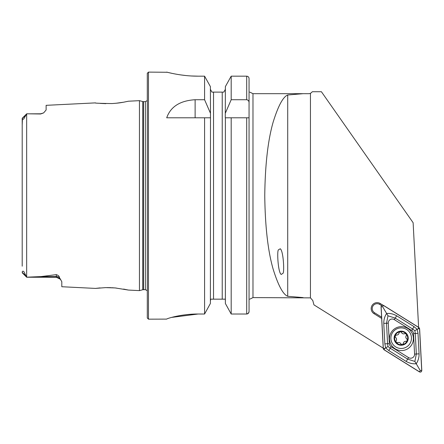 <?xml version="1.0" encoding="UTF-8"?>
<svg xmlns="http://www.w3.org/2000/svg" width="444" height="444" viewBox="0 0 444 444"><rect width="100%" height="100%" fill="white"/><g stroke="black" fill="none" stroke-linecap="round" stroke-linejoin="round"><path stroke-width="0.67" d="M383.228 348.163L313.947 304.873L312.776 300.499L310.445 297.874L252.98 297.597L252.98 93.678L249.778 92.113M303.097 297.597L287.718 296.292C283.056 294.461 278.194 285.409 273.138 269.131C267.921 250.943 265.129 226.451 264.757 195.638C265.129 164.829 267.921 140.337 273.138 122.15C278.194 105.872 283.056 96.82 287.718 94.988L303.097 93.678L308.991 93.69L310.445 93.407L312.387 91.725L321.406 91.725L413.125 222.716L418.609 327.328M381.668 318.442L373.97 313.631A5.944 5.944 0 0 1 372.078 305.439A5.944 5.944 0 0 1 380.275 303.546L382.789 305.117M147.297 290.692L145.332 289.638L142.813 289.721L139.455 290.62L139.455 100.66L128.41 101.215L123.61 102.203C121.068 102.597 119.852 103.019 112.005 103.563C99.561 103.374 94.056 103.147 95.488 102.88L46.12 105.333L46.12 109.979L43.634 112.904L40.632 113.98L26.712 113.797L23.71 119.025C22.755 119.508 22.333 119.331 22.444 118.487L22.2 125.091M43.634 112.904L40.632 113.797L26.668 113.836L26.668 277.189L40.97 276.59L56.316 274.642C58.297 275.308 59.318 276.246 59.368 277.461L61.805 281.696L61.805 286.73L95.405 288.411L105.672 287.618L115.19 287.94L128.41 290.065L123.621 289.077M100.222 103.391L105.855 103.663M115.995 103.263L123.582 102.209M100.133 287.901L95.405 288.411M116.273 288.045L111.866 287.712M111.011 287.673L106.949 287.601M22.2 266.189L22.2 118.426L25.43 115.679M25.88 275.813L22.317 272.461C22.095 271.24 22.583 270.912 23.787 271.478L26.668 277.189M246.703 117.799L249.056 117.799L249.056 311.56C248.94 313.026 248.157 313.847 246.703 314.019L231.185 314.019L231.185 117.799L246.703 117.799L246.703 314.019L248.385 313.281L249.056 311.56L249.056 299.167C249.933 299.167 249.933 299.167 249.056 299.167L249.056 78.599C248.94 77.139 248.152 76.329 246.703 76.163L231.185 76.163L225.374 86.602L231.185 76.163L231.185 99.728L246.703 99.728C248.274 100.078 249.056 101.093 249.056 102.775M225.374 303.474L231.185 314.019L225.374 303.474L225.374 117.799L231.185 117.799L225.269 117.799L225.374 86.602M210.395 303.474L204.579 314.019L210.395 303.474L210.495 117.799L210.395 86.602L204.579 76.163L210.395 86.602M191.764 75.996L198.079 76.163C181.241 76.263 166.345 71.984 166.705 72.111C166.35 71.978 181.174 76.257 198.079 76.163L204.579 76.163L204.579 99.728L195.121 99.728C180.081 100.644 170.613 106.671 166.705 117.799L210.395 117.799L204.579 117.799L204.579 314.019L198.079 314.019C181.202 313.919 166.367 318.703 166.705 319.103L148.474 319.169L147.297 317.993L147.297 73.288L148.474 72.111L148.474 319.169M249.778 299.167L252.98 297.597M249.056 92.113C249.933 92.113 249.933 92.113 249.056 92.113M231.185 314.019L246.703 314.019M225.374 113.092L231.185 99.728M223.826 92.113L225.374 89.288L223.826 92.113L222.827 92.113M225.374 300.755L225.28 299.944M224.991 299.167L210.778 299.167L210.395 300.755M222.233 299.167L222.233 92.113L211.938 92.113L210.395 89.288L211.938 92.113M212.776 92.113L213.531 92.113L213.531 299.167M210.395 300.738L210.489 299.944M204.579 99.728L210.395 113.092M148.474 72.111L167.316 72.267M169.103 72.699L172.006 73.349M180.619 74.892L186.047 75.558M171.645 317.399L198.079 314.019M60.667 279.398L56.316 277.256L26.712 277.234M282.85 273.376L281.235 274.448C277.972 272.816 276.806 249.672 278.566 249.783L280.247 248.768C283.516 250.799 284.565 273.476 282.85 273.376M381.507 305.55L379.72 304.434L380.275 303.546M381.601 317.166L374.525 312.748A4.901 4.901 0 0 1 372.966 305.988A4.901 4.901 0 0 1 379.72 304.434M395.088 348.756A11.96 11.96 0 0 0 413.381 339.033A11.96 11.96 0 0 0 395.815 328.055A11.96 11.96 0 0 0 395.088 348.756M389.349 343.628A3.924 3.924 0 0 0 391.186 346.747L408.585 357.62A3.924 3.924 0 0 0 414.579 354.09L413.503 333.605A3.924 3.924 0 0 0 411.666 330.48L394.272 319.613A3.924 3.924 0 0 0 388.278 323.143L389.349 343.628L387.59 343.723L388.001 346.525L390.254 348.246L391.186 346.747M421.8 370.49L419.613 328.738L418.881 327.5L383.427 305.344C382.073 304.85 381.285 305.317 381.057 306.743L383.244 348.49L383.971 349.733L419.43 371.889C420.779 372.377 421.572 371.911 421.8 370.49M384.021 349.667L419.441 371.8A1.487 1.487 0 0 0 421.722 370.463L419.536 328.749A1.487 1.487 0 0 0 418.836 327.561L383.411 305.428A1.487 1.487 0 0 0 381.135 306.771L383.322 348.485A1.487 1.487 0 0 0 384.021 349.667L384.809 348.407L383.322 348.485M388.8 350.571L390.254 348.246L407.648 359.118L414.868 361.433L416.339 353.996L415.268 333.511L414.851 330.708L412.604 328.987L395.204 318.115L387.989 315.801L386.619 313.475C390.115 313.203 393.462 313.969 396.659 315.789L414.058 326.656L417.205 329.32L418.009 333.366L419.081 353.851C419.119 357.531 418.17 360.833 416.239 363.758C412.742 364.03 409.396 363.259 406.193 361.444L388.8 350.571L385.647 347.907L384.848 343.867L383.771 323.382C383.738 319.702 384.682 316.4 386.619 313.475L382.623 306.693L383.411 305.428M414.851 330.708L418.048 328.826L418.836 327.561M388.001 346.525L384.809 348.407M414.868 361.433L420.229 370.54L419.441 371.8M387.989 315.801L386.513 323.238L388.278 323.143M403.657 331.574A7.06 7.06 0 0 0 394.211 339.338A7.06 7.06 0 0 0 405.655 343.634A7.06 7.06 0 0 0 403.657 331.574M399.939 331.729L399.006 332.9C398.751 334.349 397.891 335.059 396.42 335.031L395.021 335.875A6.571 6.571 0 0 1 399.939 331.729L400.272 331.679A6.571 6.571 0 0 1 406.094 333.833L406.393 334.199A6.571 6.571 0 0 1 407.403 340.259L407.237 340.698A6.571 6.571 0 0 1 402.431 344.627L402.098 344.683A6.571 6.571 0 0 1 396.104 342.363L397.696 342.707C399.078 342.202 400.122 342.59 400.838 343.878L402.098 344.683M395.521 337.423L395.021 335.875A6.571 6.571 0 0 0 396.104 342.363L396.076 340.731A2.298 2.298 0 0 0 395.521 337.423C396.647 338.367 396.831 339.471 396.076 340.731M404.667 333.655A1.315 1.315 0 0 1 406.094 333.833L404.667 333.655C403.285 334.16 402.242 333.771 401.531 332.484L400.272 331.679M406.293 335.631A2.298 2.298 0 0 0 406.843 338.933A1.315 1.315 0 0 1 407.403 340.259L406.843 338.933C405.716 337.995 405.533 336.891 406.293 335.631L406.393 334.199M403.357 343.462A1.315 1.315 0 0 1 402.431 344.627L403.357 343.462C403.613 342.013 404.473 341.303 405.944 341.331L407.237 340.698M404.795 328.549A10.295 10.295 0 0 0 391.02 339.865A10.295 10.295 0 0 0 407.709 346.137A10.295 10.295 0 0 0 404.795 328.549M396.42 335.031A2.298 2.298 0 0 0 399.006 332.9M401.531 332.484A2.298 2.298 0 0 0 403.768 333.894M405.944 341.331A2.298 2.298 0 0 0 403.607 342.563M400.838 343.878A2.298 2.298 0 0 0 397.696 342.707A1.315 1.315 0 0 1 396.847 342.812M310.445 93.407L310.445 297.874M246.703 99.728L246.703 76.163M145.332 289.638L145.332 101.643L147.297 100.588M143.423 289.638L143.423 101.643L145.332 101.643M142.813 289.721L142.813 101.559L143.423 101.643M195.121 99.728L195.121 117.799M59.368 277.461A5.489 5.162 0 0 0 56.316 276.59L56.316 274.642M56.316 277.256L56.316 276.59L40.97 276.59M287.718 94.988L287.718 296.292M374.525 312.748L373.97 313.631M382.623 306.693L381.135 306.771M420.229 370.54L421.722 370.463M418.048 328.826L419.536 328.749M383.771 323.382L386.513 323.238L387.59 343.723L384.848 343.867M396.659 315.789L394.272 319.613M414.058 326.656L411.666 330.48M418.009 333.366L413.503 333.605M419.081 353.851L414.579 354.09M406.193 361.444L408.585 357.62M303.097 93.678L252.98 93.678M128.41 290.065L139.455 290.62M142.813 101.559L139.455 100.66M22.25 118.259L26.673 113.831L22.25 118.259M22.211 272.76L26.712 277.256M56.449 277.256L57.459 277.378M58.713 277.805L59.024 277.972M59.479 278.26L60.412 279.087"/></g></svg>
